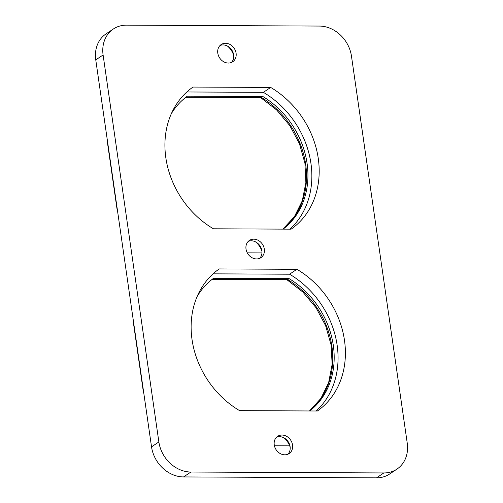 <?xml version="1.0" encoding="UTF-8"?>
<svg xmlns="http://www.w3.org/2000/svg" width="503" height="503" viewBox="0 0 503 503"><rect width="100%" height="100%" fill="white"/><g stroke="black" fill="none" stroke-linecap="round" stroke-linejoin="round"><path stroke-width="0.75" d="M276.499 437.264A10.362 8.721 -123.7 0 1 284.95 438.446A10.362 8.721 -123.7 0 1 289.986 445.985A10.362 8.721 -123.7 0 1 290.093 446.614A10.362 8.721 -123.7 0 1 287.842 454.247M248.268 241.377A10.362 8.721 -123.7 0 1 256.719 242.559A10.362 8.721 -123.7 0 1 261.755 250.098A10.362 8.721 -123.7 0 1 261.868 250.727A10.362 8.721 -123.7 0 1 259.617 258.36M220.044 45.49A10.362 8.721 -123.7 0 1 228.494 46.678A10.362 8.721 -123.7 0 1 233.53 54.211A10.362 8.721 -123.7 0 1 233.637 54.846A10.362 8.721 -123.7 0 1 231.393 62.473M212.329 279.215L287.729 279.574L289.137 278.631A81.951 68.968 -123.7 0 1 333.319 345.467A81.951 68.968 -123.7 0 1 309.71 410.964M186.085 97.104L261.485 97.463L262.893 96.526A81.951 68.968 -123.7 0 1 307.075 163.362A81.951 68.968 -123.7 0 1 283.107 229.129M292.545 444.979A10.362 8.721 -123.7 0 1 289.15 453.549A10.362 8.721 -123.7 0 1 274.248 444.891A10.362 8.721 -123.7 0 1 277.637 436.321A10.362 8.721 -123.7 0 1 292.545 444.979M236.089 53.205A10.362 8.721 -123.7 0 1 232.694 61.781A10.362 8.721 -123.7 0 1 217.793 53.123A10.362 8.721 -123.7 0 1 221.182 44.547A10.362 8.721 -123.7 0 1 236.089 53.205M264.314 249.092A10.362 8.721 -123.7 0 1 260.925 257.668A10.362 8.721 -123.7 0 1 246.017 249.004A10.362 8.721 -123.7 0 1 249.413 240.434A10.362 8.721 -123.7 0 1 264.314 249.092M192.039 339.619A86.353 72.665 -123.7 0 1 219.207 268.935L296.915 269.3A86.353 72.665 -123.7 0 1 317.387 411.001L239.573 410.63A86.353 72.665 -123.7 0 1 192.039 339.619M165.833 157.753A86.353 72.665 -123.7 0 1 193.001 87.063L270.702 87.434A86.353 72.665 -123.7 0 1 291.13 229.167L213.423 228.796A86.353 72.665 -123.7 0 1 165.833 157.753M261.944 251.381A16.643 14.002 56.3 0 0 255.606 241.899M233.713 55.5A16.643 14.002 56.3 0 0 227.375 46.012M290.168 447.268A16.643 14.002 56.3 0 0 283.83 437.786M376.495 477.85L383.833 472.952A31.4 26.426 56.3 0 0 396.961 469.104L389.624 474.008A31.4 26.426 -123.7 0 1 376.495 477.85L183.564 476.932A31.4 26.426 -123.7 0 1 151.529 446.853L95.765 59.87A31.4 26.426 -123.7 0 1 106.039 33.896L113.376 28.992A31.4 26.426 56.3 0 0 103.102 54.972L95.765 59.87M113.376 28.992A31.4 26.426 56.3 0 1 126.504 25.15L319.436 26.068A31.4 26.426 56.3 0 1 351.471 56.147L407.235 443.13A31.4 26.426 56.3 0 1 396.961 469.104M289.684 445.853L274.412 445.784M143.789 393.107A4.395 3.697 -123.7 0 1 143.33 391.642L133.748 325.145A4.395 3.697 -123.7 0 1 133.779 323.68M151.529 446.853L158.866 441.948L103.102 54.972M383.833 472.952L190.901 472.034L183.564 476.932M158.866 441.948A31.4 26.426 56.3 0 0 190.901 472.034M270.702 87.434L263.371 92.332A86.353 72.665 -123.7 0 1 289.923 229.161M186.864 91.974L263.371 92.332M296.915 269.3L289.577 274.204A86.353 72.665 -123.7 0 1 316.173 410.995M213.077 273.839L289.577 274.204M171.341 113.672A81.951 68.968 -123.7 0 1 187.349 96.161L262.893 96.526M260.73 97.67L276.644 109.962L289.835 125.668L299.467 143.783L304.919 163.167L305.874 182.564L302.303 200.747L294.469 216.586L282.9 229.129A81.951 68.968 -123.7 0 0 305.667 164.305A81.951 68.968 -123.7 0 0 261.485 97.463L185.821 97.312M197.069 296.644A81.951 68.968 -123.7 0 1 213.586 278.272L289.137 278.631M309.49 410.964A81.951 68.968 -123.7 0 0 331.911 346.41A81.951 68.968 -123.7 0 0 287.729 279.574L212.065 279.416M261.956 252.927L247.294 252.852M117.356 209.676A4.395 3.697 -123.7 0 1 116.897 208.211L107.315 141.714A4.395 3.697 -123.7 0 1 107.346 140.249M286.974 279.775L302.837 292.023L316.003 307.666L325.636 325.711L331.119 345.02L332.137 364.367L328.654 382.525L320.933 398.37L309.477 410.964"/></g></svg>
